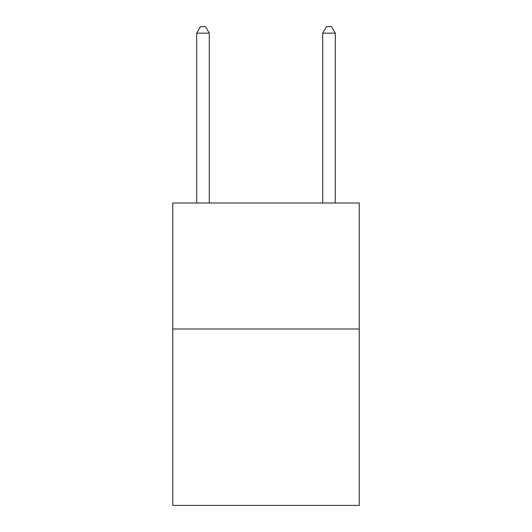<?xml version="1.0" encoding="UTF-8"?>
<svg xmlns="http://www.w3.org/2000/svg" width="532" height="532" viewBox="0 0 532 532"><rect width="100%" height="100%" fill="white"/><g stroke="black" fill="none" stroke-linecap="round" stroke-linejoin="round"><path stroke-width="0.8" d="M359.24 329.002L359.24 505.4L172.76 505.4L172.76 202.998L359.24 202.998L359.24 329.002L172.76 329.002M209.302 202.998L209.302 33.15L196.7 33.15L196.7 202.998M196.7 33.15L200.478 26.6L205.518 26.6L209.302 33.15M335.3 202.998L335.3 33.15L322.698 33.15L322.698 202.998M322.698 33.15L326.482 26.6L331.522 26.6L335.3 33.15"/></g></svg>
